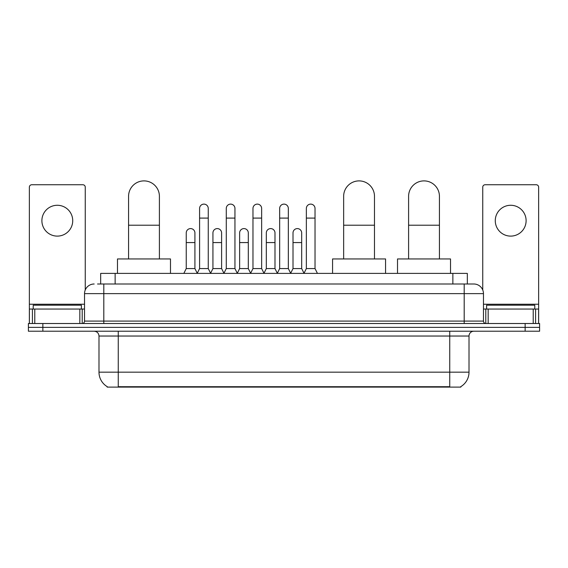 <?xml version="1.0" encoding="UTF-8"?>
<svg xmlns="http://www.w3.org/2000/svg" width="568" height="568" viewBox="0 0 568 568"><rect width="100%" height="100%" fill="white"/><g stroke="black" fill="none" stroke-linecap="round" stroke-linejoin="round"><path stroke-width="0.85" d="M97.54 284L103.802 284L97.54 284L100.678 284L100.678 273.4L467.322 273.4L467.322 284M460.825 386.63L460.825 387.106L107.174 387.106L107.174 386.63M107.317 386.716A16.863 16.863 0 0 1 98.988 372.168L118.258 372.168L118.258 386.716L449.742 386.716L449.742 372.168L469.012 372.168L469.012 336.036A4.821 4.821 0 0 1 473.833 331.215M98.988 372.168L98.988 336.036C98.697 333.111 97.093 331.506 94.167 331.215M460.683 386.716A16.863 16.863 0 0 0 469.012 372.168M42.856 323.511L539.6 323.511L539.6 327.36L28.4 327.36L28.4 331.215L42.856 331.215L42.856 327.36L28.4 327.36L28.4 323.511L42.856 323.511L42.856 327.36L539.6 327.36L539.6 331.215L42.856 331.215M94.167 284A9.635 9.635 0 0 0 84.533 293.635L84.533 321.097A2.407 2.407 0 0 1 82.119 323.511M473.833 284L464.198 284L473.833 284A9.635 9.635 0 0 1 483.467 293.635L483.467 321.097C483.609 322.56 484.412 323.362 485.881 323.511M483.467 293.635L103.802 293.635L103.802 284L464.198 284L464.198 321.097L483.467 321.097M81.401 309.056L81.401 305.201L33.221 305.201L33.221 309.056M57.311 205.275A15.421 15.421 0 0 0 41.89 220.689A15.421 15.421 0 0 0 57.311 236.111A15.421 15.421 0 0 0 72.725 220.689A15.421 15.421 0 0 0 57.311 205.275M79.832 323.511L79.832 309.056L34.783 309.056L34.783 323.511M85.257 289.978L85.257 187.156A2.407 2.407 0 0 0 82.843 184.749L31.772 184.749A2.407 2.407 0 0 0 29.366 187.156L29.366 309.056L34.783 309.056M79.832 309.056L84.533 309.056M29.366 323.511L29.366 309.056M534.779 309.056L534.779 305.201L486.599 305.201L486.599 309.056M128.567 258.944L128.567 196.308A15.421 15.421 0 0 1 143.988 180.894A15.421 15.421 0 0 1 159.402 196.308A15.421 15.421 0 0 0 143.988 180.894M159.402 258.944L159.402 196.308M170.485 273.4L170.485 258.944L117.484 258.944L117.484 273.4M343.647 258.944L343.647 196.308A15.421 15.421 0 0 1 359.068 180.894A15.421 15.421 0 0 1 374.482 196.308A15.421 15.421 0 0 0 359.068 180.894M374.482 258.944L374.482 196.308M385.565 273.4L385.565 258.944L332.564 258.944L332.564 273.4M408.598 258.944L408.598 196.308A15.421 15.421 0 0 1 424.012 180.894A15.421 15.421 0 0 1 439.433 196.308A15.421 15.421 0 0 0 424.012 180.894M439.433 258.944L439.433 196.308M450.516 273.4L450.516 258.944L397.515 258.944L397.515 273.4M197.181 273.4L199.588 268.579L208.257 268.579L210.671 273.4M208.257 268.579L208.257 208.449A4.338 4.338 0 0 0 203.926 204.118A4.338 4.338 0 0 1 204.196 204.125M199.588 268.579L199.588 218.091L208.257 218.091M199.588 218.091L199.588 208.449A4.338 4.338 0 0 1 203.926 204.118M223.87 273.4L226.277 268.579L234.953 268.579L237.36 273.4M234.953 268.579L234.953 208.449A4.338 4.338 0 0 0 230.615 204.118A4.338 4.338 0 0 1 230.885 204.125M226.277 268.579L226.277 218.091L234.953 218.091M226.277 218.091L226.277 208.449A4.338 4.338 0 0 1 230.615 204.118M250.559 273.4L252.973 268.579L261.642 268.579L264.056 273.4M261.642 268.579L261.642 208.449A4.338 4.338 0 0 0 257.311 204.118A4.338 4.338 0 0 1 257.581 204.125M252.973 268.579L252.973 218.091L261.642 218.091M252.973 218.091L252.973 208.449A4.338 4.338 0 0 1 257.311 204.118M277.255 273.4L279.662 268.579L288.338 268.579L290.745 273.4M288.338 268.579L288.338 208.449A4.338 4.338 0 0 0 284 204.118A4.338 4.338 0 0 1 284.27 204.125M279.662 268.579L279.662 218.091L288.338 218.091M279.662 218.091L279.662 208.449A4.338 4.338 0 0 1 284 204.118M303.944 273.4L306.358 268.579L315.027 268.579L317.441 273.4M315.027 268.579L315.027 208.449A4.338 4.338 0 0 0 310.689 204.118A4.338 4.338 0 0 1 310.966 204.125M306.358 268.579L306.358 218.091L315.027 218.091M306.358 218.091L306.358 208.449A4.338 4.338 0 0 1 310.689 204.118M183.833 273.4L186.24 268.579L194.916 268.579L197.252 273.258M194.916 268.579L194.916 232.93A4.338 4.338 0 0 0 190.848 228.599A4.338 4.338 0 0 1 194.916 232.93M186.24 268.579L186.24 242.564L194.916 242.564M186.24 242.564L186.24 232.93A4.338 4.338 0 0 1 190.848 228.599M210.593 273.258L212.936 268.579L221.605 268.579L223.941 273.258M221.605 268.579L221.605 232.93A4.338 4.338 0 0 0 217.544 228.599A4.338 4.338 0 0 1 221.605 232.93M212.936 268.579L212.936 242.564L221.605 242.564M212.936 242.564L212.936 232.93A4.338 4.338 0 0 1 217.544 228.599M237.289 273.258L239.625 268.579L248.301 268.579L250.637 273.258M248.301 268.579L248.301 232.93A4.338 4.338 0 0 0 244.233 228.599A4.338 4.338 0 0 1 248.301 232.93M239.625 268.579L239.625 242.564L248.301 242.564M239.625 242.564L239.625 232.93A4.338 4.338 0 0 1 244.233 228.599M263.978 273.258L266.321 268.579L274.99 268.579L277.326 273.258M274.99 268.579L274.99 232.93A4.338 4.338 0 0 0 270.929 228.599A4.338 4.338 0 0 1 274.99 232.93M266.321 268.579L266.321 242.564L274.99 242.564M266.321 242.564L266.321 232.93A4.338 4.338 0 0 1 270.929 228.599M290.674 273.258L293.01 268.579L301.679 268.579L304.022 273.258M301.679 268.579L301.679 232.93A4.338 4.338 0 0 0 297.618 228.599A4.338 4.338 0 0 1 301.679 232.93M293.01 268.579L293.01 242.564L301.679 242.564M293.01 242.564L293.01 232.93A4.338 4.338 0 0 1 297.618 228.599M510.689 205.275A15.421 15.421 0 0 0 495.275 220.689A15.421 15.421 0 0 0 510.689 236.111A15.421 15.421 0 0 0 526.11 220.689A15.421 15.421 0 0 0 510.689 205.275M533.217 323.511L533.217 309.056L488.168 309.056L488.168 323.511M538.634 323.511L538.634 309.056L538.634 323.511M533.217 309.056L538.634 309.056L538.634 187.156A2.407 2.407 0 0 0 536.227 184.749L485.157 184.749A2.407 2.407 0 0 0 482.743 187.156L482.743 289.978M483.467 309.056L488.168 309.056M447.818 387.106L447.818 386.63M120.182 387.106L120.182 386.63M115.134 284L115.134 273.4M452.866 284L452.866 273.4M449.742 331.215L449.742 336.036L98.988 336.036M469.012 336.036L449.742 336.036L449.742 372.168L118.258 372.168L118.258 331.215M525.144 331.215L525.144 323.511M103.802 323.511L103.802 293.635L84.533 293.635M84.533 321.097L464.198 321.097L464.198 323.511M84.533 304.235L29.366 304.235M82.204 309.056L82.204 323.504M29.401 309.056L29.401 323.511M32.411 323.511L32.411 309.056M128.567 225.219L159.402 225.219M343.647 225.219L374.482 225.219M408.598 225.219L439.433 225.219M538.634 304.235L483.467 304.235M538.599 323.511L538.599 309.056M535.588 309.056L535.588 323.511M485.796 323.504L485.796 309.056"/></g></svg>
